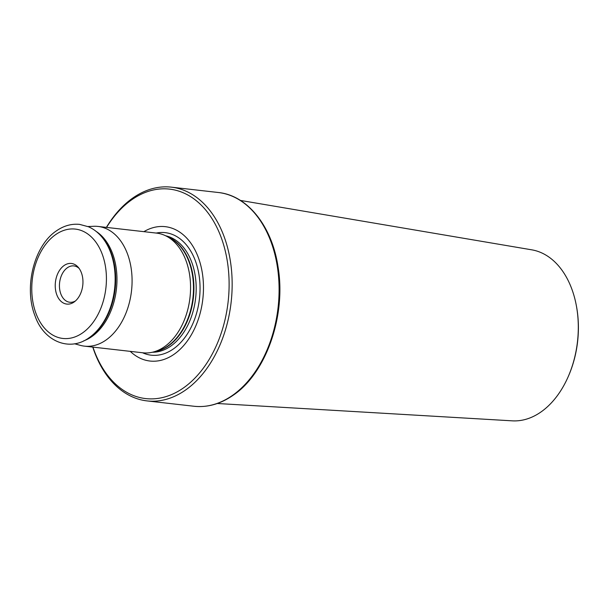 <?xml version="1.0" encoding="UTF-8"?>
<svg xmlns="http://www.w3.org/2000/svg" width="608" height="608" viewBox="0 0 608 608"><rect width="100%" height="100%" fill="white"/><g stroke="black" fill="none" stroke-linecap="round" stroke-linejoin="round"><path stroke-width="0.91" d="M240.396 200.42L531.734 249.827A86.123 57.973 96.5 0 1 574.431 297.206A86.123 57.973 96.5 0 1 576.354 305.657A86.123 57.973 96.5 0 1 568.29 376.474A86.123 57.973 96.5 0 1 512.263 420.842L217.276 403.499M74.062 302.047A20.436 13.756 -83.5 0 0 74.313 301.864A20.436 13.756 -83.5 0 0 78.25 267.315A20.436 13.756 -83.5 0 0 64.129 265.498A20.436 13.756 -83.5 0 0 56.149 292.767A20.436 13.756 -83.5 0 0 74.062 302.047M79.124 268.432A18.286 12.312 -83.5 0 0 73.902 265.916A18.286 12.312 -83.5 0 0 67.389 267.733A18.286 12.312 -83.5 0 0 59.493 287.531A18.286 12.312 -83.5 0 0 69.768 302.252A18.286 12.312 -83.5 0 0 75.415 300.975M74.579 343.778L80.248 345.336A60.238 40.554 -83.5 0 0 84.413 346.142A60.238 40.554 -83.5 0 0 105.853 340.153A60.238 40.554 -83.5 0 0 131.883 274.93A60.238 40.554 -83.5 0 0 98.04 226.442A60.238 40.554 -83.5 0 0 93.807 226.29L87.924 226.533M84.413 346.142L142.895 352.8A60.238 40.554 -83.5 0 0 152.927 352.108A60.238 40.554 -83.5 0 0 164.342 346.811A60.238 40.554 -83.5 0 0 190.555 288.922A60.238 40.554 -83.5 0 0 166.144 236.026A60.238 40.554 -83.5 0 0 156.522 233.1L98.04 226.442M130.249 351.363A67.617 45.516 -83.5 0 0 174.032 354.304A67.617 45.516 -83.5 0 0 200.929 266A67.617 45.516 -83.5 0 0 143.876 231.663M92.933 347.115A105.412 70.961 -83.5 0 0 183.213 388.102A105.412 70.961 -83.5 0 0 224.375 247.471A105.412 70.961 -83.5 0 0 132.004 199.599A105.412 70.961 -83.5 0 0 106.56 227.415M92.766 347.092A107.563 72.413 -83.5 0 0 147.022 400.9A107.563 72.413 -83.5 0 0 185.318 390.207A107.563 72.413 -83.5 0 0 231.8 273.744A107.563 72.413 -83.5 0 0 171.357 187.158A107.563 72.413 -83.5 0 0 133.061 197.851A107.563 72.413 -83.5 0 0 106.392 227.392M576.354 305.657L576.49 306.386A84.398 56.818 96.5 0 1 568.586 375.79L568.29 376.474M89.239 337.622A59.5 40.06 -83.5 0 0 89.976 337.098L90.949 336.391A58.543 39.414 -83.5 0 0 102.22 237.416L101.43 236.504C97.66 232.157 93.351 228.912 88.494 226.776L79.64 224.39C71.569 223.592 63.878 225.712 56.574 230.759C33.98 245.579 23.682 287.561 35.006 315.833C43.632 341.308 69.593 352.237 89.201 337.645L89.976 337.098A59.5 40.06 -83.5 0 0 101.43 236.504M218.295 192.5C247.608 195.343 272.126 226.351 278.054 266.973C286.307 315.567 266.152 373.396 232.963 395.39C220.385 404.039 207.389 407.656 193.96 406.25A107.563 72.413 -83.5 0 0 232.256 395.55A107.563 72.413 -83.5 0 0 278.738 279.087A107.563 72.413 -83.5 0 0 218.295 192.5L171.357 187.158M55.723 234.566A55.032 37.042 -83.5 0 0 34.238 307.982A55.032 37.042 -83.5 0 0 82.46 332.979A55.032 37.042 -83.5 0 0 103.953 259.563A55.032 37.042 -83.5 0 0 55.723 234.566M83.615 340.906A58.11 39.117 -83.5 0 0 91.671 336.688A58.11 39.117 -83.5 0 0 116.896 283.032A58.11 39.117 -83.5 0 0 96.079 231.367M152.927 352.108L156.735 351.158A58.816 39.596 -83.5 0 0 167.884 345.982A58.816 39.596 -83.5 0 0 193.481 289.461A58.816 39.596 -83.5 0 0 169.64 237.812L166.144 236.026M155.01 351.591A58.733 39.535 -83.5 0 0 168.355 345.96A58.733 39.535 -83.5 0 0 193.922 287.896A58.733 39.535 -83.5 0 0 168.051 236.998M152.433 352.23A58.733 39.535 -83.5 0 0 170.612 346.218A58.733 39.535 -83.5 0 0 196.103 284.628A58.733 39.535 -83.5 0 0 165.688 235.798M142.561 352.762A61.674 41.519 -83.5 0 0 173.204 349.06A61.674 41.519 -83.5 0 0 199.158 275.85A61.674 41.519 -83.5 0 0 156.188 233.062M193.96 406.25L147.022 400.9"/></g></svg>

